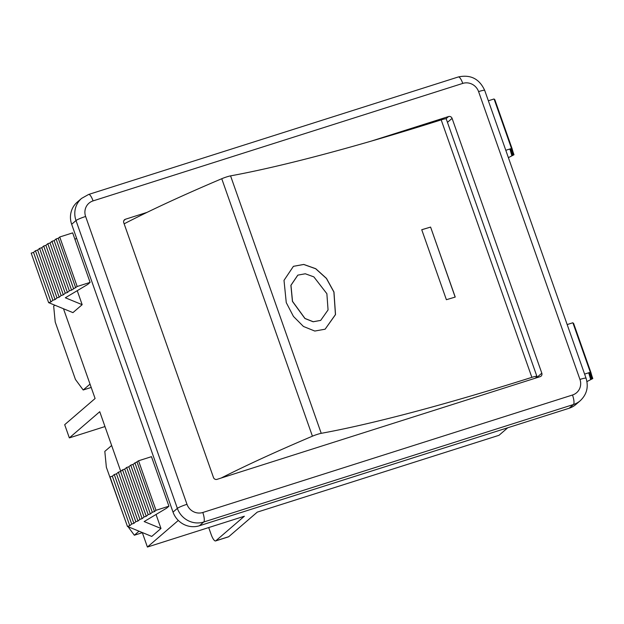 <?xml version="1.0" encoding="UTF-8"?>
<svg xmlns="http://www.w3.org/2000/svg" width="624" height="624" viewBox="0 0 624 624"><rect width="100%" height="100%" fill="white"/><g stroke="black" fill="none" stroke-linecap="round" stroke-linejoin="round"><path stroke-width="0.94" d="M90.028 384.111L83.195 389.992L75.442 379.454L55.216 322.023L53.672 306.15L54.795 305.183M91.198 387.449L83.195 389.992M127.054 525.322L106.361 467.259L104.816 451.386L111.641 445.505M139.019 531.196L134.339 535.228L128.068 526.703M142.342 532.685L134.339 535.228M221.169 478.031A365.461 40.139 -19.4 0 1 312.421 436.184A7.043 0.772 -19.4 0 1 321.235 433.329A398.034 43.719 160.6 0 0 531.859 377.348A7.043 0.772 -19.4 0 1 536.905 376.358A7.043 0.772 -19.4 0 1 536.835 376.537A365.461 40.139 -19.4 0 1 535.298 378.199M536.905 376.358L446.238 118.888A7.043 0.772 160.6 0 0 441.191 119.878A398.034 43.719 -19.4 0 1 230.568 175.867A7.043 0.772 160.6 0 0 221.754 178.721A365.461 40.139 160.6 0 0 124.145 223.821M293.389 266.339L303.716 264.475L315.697 268.757L326.422 278.452L333.895 292.04L335.447 314.59L325.104 329.207M297.773 275.168L290.893 285.332L292.438 301.392L304.918 318.505L313.147 321.773L320.681 320.401L328.06 309.933L326.875 293.709L313.856 276.877L305.284 273.772L297.843 275.129L290.971 285.293L292.516 301.353L304.996 318.466L313.225 321.734L320.681 320.393M286.26 302.609L284.006 280.355L293.42 266.315L303.755 264.436L315.744 268.702L326.485 278.398L333.965 292.001L335.517 314.582L325.135 329.191L314.777 331.048L303.436 326.461L293.452 316.43L286.26 302.609M430.591 227.081L455.231 297.063A398.034 43.719 -19.4 0 1 446.386 299.707L421.738 229.726A398.034 43.719 160.6 0 0 430.591 227.081L455.153 297.086M421.746 229.741A398.174 43.735 160.6 0 0 430.513 227.12M123.864 220.576L125.408 219.25A2.816 2.699 49.3 0 0 123.755 222.713L213.486 477.532A2.816 2.699 49.3 0 0 217.004 479.357L540.166 376.654A2.816 2.699 49.3 0 0 541.819 373.191L536.414 377.848M447.455 122.351L452.088 118.365L541.819 373.191M452.088 118.365A2.816 2.699 49.3 0 0 448.57 116.548L445.973 118.786M120.744 471.346L99.746 411.707L69.342 437.892L64.693 424.687L95.098 398.51L63.484 308.747M507.772 427.752L499.005 435.302L257.275 512.125L228.735 536.702L215.81 540.805L244.351 516.235L147.404 547.045L142.295 532.537M215.81 540.805A8.447 2.278 72.4 0 1 215.576 540.938L228.501 536.835A8.447 2.278 -107.6 0 0 228.735 536.702M74.981 239.452L76.534 238.118M147.404 547.045L178.308 520.439M48.633 302.648L50.965 301.915L33.524 252.4L31.2 253.141L48.633 302.648L72.938 312.624L82.165 304.676L77.236 290.683M156.047 514.472L160.976 528.473L151.749 536.422L127.444 526.445L110.011 476.931L112.336 476.198L114.262 474.536L116.462 473.842L118.381 472.181L120.58 471.487L122.507 469.833L124.699 469.131L126.625 467.477L128.825 466.775L130.744 465.122L132.943 464.42L138.551 460.785L151.476 456.674L168.917 506.189L155.992 510.299L138.551 460.785M50.965 301.915L52.884 300.253L55.084 299.559L57.01 297.898L59.202 297.203L61.129 295.55L63.328 294.848L65.247 293.194L67.447 292.492L69.373 290.839L71.565 290.137L77.181 286.502L90.106 282.391L87.781 284.396L65.341 297.773L82.165 304.676M202.8 512.491A12.675 12.129 -130.7 0 1 186.982 504.309L85.621 216.473A12.675 12.129 -130.7 0 1 93.07 200.897A8.447 2.278 -107.6 0 0 88.655 194.446L81.611 198.377L77.267 202.114A21.122 20.21 49.3 0 0 71.666 224.281L173.027 512.117A21.122 20.21 49.3 0 0 199.391 525.759L569.088 408.268A21.122 20.21 49.3 0 0 575.897 404.469L580.234 400.733A21.122 20.21 49.3 0 1 573.433 404.531A8.447 2.278 -107.6 0 0 572.504 395.008L202.8 512.491A8.447 2.278 72.4 0 1 203.728 522.015L573.433 404.531L569.088 408.268M160.976 528.473L144.152 521.563L166.592 508.193L168.917 506.189M90.106 282.391L72.665 232.885L59.74 236.987L77.181 286.502M75.691 287.781L58.25 238.274L59.74 236.987M155.992 510.299L154.502 511.579L137.062 462.064M73.492 288.483L56.059 238.969L58.25 238.274M154.502 511.579L152.303 512.281L134.87 462.766M71.565 290.137L54.132 240.63L56.059 238.969M152.303 512.281L150.376 513.934L132.943 464.42M69.373 290.839L51.932 241.324L54.132 240.63M150.376 513.934L148.184 514.636L130.744 465.122M67.447 292.492L50.014 242.978L51.932 241.324M148.184 514.636L146.258 516.29L128.825 466.775M65.247 293.194L47.814 243.68L50.014 242.978M146.258 516.29L144.058 516.984L126.625 467.477M63.328 294.848L45.887 245.333L47.814 243.68M144.058 516.984L142.139 518.645L124.699 469.131M61.129 295.55L43.696 246.035L45.887 245.333M142.139 518.645L139.94 519.34L122.507 469.833M59.202 297.203L41.769 247.689L43.696 246.035M139.94 519.34L138.013 521.001L120.58 471.487M57.01 297.898L39.569 248.391L41.769 247.689M138.013 521.001L135.821 521.695L118.381 472.181M55.084 299.559L37.651 250.045L39.569 248.391M135.821 521.695L133.895 523.349L116.462 473.842M52.884 300.253L35.451 250.747L37.651 250.045M133.895 523.349L131.695 524.051L114.262 474.536M33.524 252.4L35.451 250.747M131.695 524.051L129.776 525.704L112.336 476.198M129.776 525.704L127.444 526.445M505.791 150.29L511.508 148.473L510.019 149.752L512.218 149.058L510.292 150.712L512.491 150.017L510.565 151.671L512.764 150.969L510.838 152.63L513.037 151.928L511.118 153.582L513.31 152.888L511.391 154.541L513.583 153.847L511.664 155.501L513.989 154.76L508.381 157.654M584.602 374.088L590.32 372.271L572.879 322.756L567.169 324.574M590.32 372.271L588.83 373.55L591.029 372.848L573.589 323.341L573.136 323.482M511.508 148.473L494.075 98.959L488.358 100.776M512.218 149.058L494.777 99.544L494.325 99.684M512.491 150.017L512.171 149.097M512.764 150.969L512.444 150.056M513.037 151.928L512.717 151.016M513.31 152.888L512.99 151.967M513.583 153.847L513.263 152.927M513.006 151.96L513.989 154.76M591.029 372.848L589.103 374.509L591.302 373.807L589.376 375.469L591.575 374.767L589.649 376.42L591.848 375.726L589.922 377.38L592.121 376.685L590.203 378.339L592.394 377.637L590.476 379.298L592.8 378.557L586.942 381.576M591.817 375.757L592.8 378.557M592.394 377.637L592.075 376.724M592.121 376.685L591.802 375.765M591.848 375.726L591.529 374.806M591.575 374.767L591.256 373.854M591.302 373.807L590.975 372.895M208.712 527.561L211.154 534.487A8.447 2.278 72.4 0 0 215.576 540.938M69.342 437.892L104.972 426.566M125.408 219.25L147.069 212.363M371.202 141.133L448.57 116.548M321.235 433.329L230.568 175.867M221.754 178.721L312.421 436.184M441.191 119.878L531.859 377.348M88.655 194.446L458.351 76.955C470.597 74.35 479.38 78.827 484.7 90.386L586.061 378.222A8.447 0.928 160.6 0 0 579.953 379.423A12.675 12.129 -130.7 0 1 572.504 395.008M186.982 504.309A8.447 0.928 160.6 0 0 177.364 508.373A21.122 20.21 49.3 0 0 203.728 522.015L199.391 525.759M484.7 90.386A8.447 0.928 160.6 0 0 478.585 91.595L579.953 379.423M85.621 216.473A8.447 0.928 160.6 0 0 76.003 220.545L177.364 508.373L173.027 512.117M458.351 76.955A8.447 2.278 72.4 0 1 462.766 83.405A12.675 12.129 -130.7 0 1 478.585 91.595M81.611 198.377A21.122 20.21 49.3 0 0 76.003 220.545L71.666 224.281M93.07 200.897L462.766 83.405M586.061 378.222C588.721 387.013 586.778 394.516 580.234 400.733"/></g></svg>
